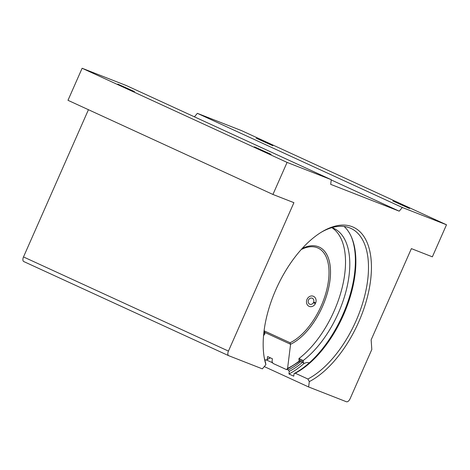 <?xml version="1.0" encoding="UTF-8"?>
<svg xmlns="http://www.w3.org/2000/svg" width="470" height="470" viewBox="0 0 470 470"><rect width="100%" height="100%" fill="white"/><g stroke="black" fill="none" stroke-linecap="round" stroke-linejoin="round"><path stroke-width="0.7" d="M272.906 145.741L256.197 138.233L272.906 145.741M409.54 208.51L392.832 201.001L409.54 208.51M271.09 154.348L254.388 146.84L271.09 154.348M134.455 91.579L117.753 84.071L134.455 91.579M344.116 226.47A84.359 43.322 -65.3 0 1 351.525 237.221A84.359 43.322 -65.3 0 1 343.447 315.041A84.359 43.322 -65.3 0 1 295.278 373.215L294.079 373.585A85.34 43.828 114.7 0 0 342.824 314.724A85.34 43.828 114.7 0 0 351.255 236.616M275.902 289.591A86.462 44.403 -65.3 0 1 322.068 231.751A86.462 44.403 -65.3 0 1 367.346 243.09A86.462 44.403 -65.3 0 1 358.704 321.985A86.462 44.403 -65.3 0 1 309.295 381.622L308.637 386.969L346.408 401.744A4.207 2.162 114.7 0 0 350.121 398.683L371.805 349.51L371.147 339.857L411.385 248.624L432.359 256.832L446.5 224.778L402.314 207.487L399.212 211.165L330.686 184.352L331.262 179.693L287.076 162.409L272.935 194.463L293.914 202.67L228.449 351.09A4.207 2.162 114.7 0 0 228.708 355.696A4.207 2.162 114.7 0 0 228.767 355.725L262.348 368.862L265.897 364.649A86.462 44.403 -65.3 0 1 264.24 357.635A86.462 44.403 -65.3 0 1 275.902 289.591M295.278 373.215L307.891 379.008A84.359 43.322 114.7 0 0 356.054 320.834A84.359 43.322 114.7 0 0 350.879 228.379A84.359 43.322 114.7 0 0 321.186 232.286M264.07 356.618A84.359 43.322 114.7 0 0 265.497 362.423L265.897 364.649M266.42 359.961L272.694 362.84M287.029 369.426L288.28 370.002A84.359 43.322 114.7 0 0 300.677 361.659M308.637 386.969L264.263 366.582M88.436 109.71L23.5 256.937L228.449 351.09M228.655 355.673L23.817 261.573A4.207 2.162 -65.3 0 1 23.758 261.549A4.207 2.162 -65.3 0 1 23.5 256.937M272.935 194.463L67.986 100.31L82.121 68.256L287.076 162.409M331.262 179.693L126.312 85.54L82.121 68.256M446.5 224.778L241.551 130.625L197.359 113.335L194.416 116.83M399.212 211.165L331.232 179.934M402.314 207.487L197.359 113.335M309.295 381.622L307.891 379.008M304.272 363.263A88.284 45.337 -65.3 0 1 288.944 373.985L289.267 371.376L288.28 370.002M302.392 362.452A85.34 43.828 -65.3 0 1 289.267 371.376M288.944 373.985L293.75 376.194L294.079 373.585M264.722 359.597L265.973 360.173A83.202 42.729 114.7 0 0 270.368 357.829M299.361 360.937A81.345 41.777 -65.3 0 1 287.587 368.363L286.512 369.608L273 363.404L272.036 361.612L272.389 358.757L267.606 356.56L267.254 359.415A81.768 41.989 114.7 0 0 270.344 357.817M287.587 368.363L290.578 344.275A54.15 27.806 114.7 0 0 322.532 306.422A54.15 27.806 114.7 0 0 319.206 247.073A54.15 27.806 114.7 0 0 302.134 248.518M263.976 331.585A54.15 27.806 114.7 0 0 264.745 334.17L263.558 335.574M299.766 361.242L286.512 369.608M265.973 360.173L267.254 359.415M319.201 247.073A54.15 27.806 114.7 0 1 322.514 306.416A54.15 27.806 114.7 0 1 290.566 344.269L264.757 332.407L290.578 344.275L290.096 342.753L264.31 330.909M301.235 249.511L304.125 248.236A52.763 27.096 -65.3 0 1 317.99 248.037A52.763 27.096 -65.3 0 1 321.227 305.87A52.763 27.096 -65.3 0 1 290.096 342.753M264.733 334.158L264.927 332.924L264.146 330.263M331.814 227.65A77.245 39.668 -65.3 0 1 334.135 310.999A77.245 39.668 -65.3 0 1 298.955 358.551L298.99 359.709L303.25 361.665A3.507 1.798 114.7 0 0 303.978 363.181A3.507 1.798 114.7 0 0 305.048 363.104A12.62 6.48 114.7 0 1 308.884 362.834A12.62 6.48 114.7 0 1 309.148 362.969M331.961 227.609A77.245 39.668 -65.3 0 1 333.659 228.297A77.245 39.668 -65.3 0 1 338.4 312.955A77.245 39.668 -65.3 0 1 303.221 360.514L298.955 358.551M303.221 360.514L303.25 361.665M303.978 363.181L299.719 361.224A3.507 1.798 -65.3 0 1 298.99 359.709M308.496 300.06A3.231 2.773 -68.6 0 0 309.836 304.231A3.231 2.773 -68.6 0 0 313.367 302.715L315.394 303.626A5.476 4.694 111.4 0 1 309.289 306.422A5.476 4.694 111.4 0 1 307.016 299.361A5.476 4.694 111.4 0 1 313.279 296.223A5.476 4.694 111.4 0 1 315.699 302.933L313.672 302.022A3.231 2.773 -68.6 0 0 312.192 298.209A3.231 2.773 -68.6 0 0 308.496 300.06M314.988 302.627L314.683 303.32M228.708 355.696L23.758 261.549"/></g></svg>
